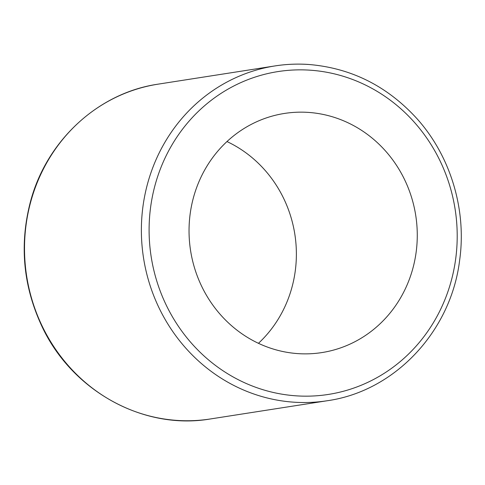 <?xml version="1.0" encoding="UTF-8"?>
<svg xmlns="http://www.w3.org/2000/svg" width="485" height="485" viewBox="0 0 485 485"><rect width="100%" height="100%" fill="white"/><g stroke="black" fill="none" stroke-linecap="round" stroke-linejoin="round"><path stroke-width="0.73" d="M226.974 141.559A121.026 113.945 -98.9 0 1 296.268 259.439A121.026 113.945 -98.9 0 1 258.444 343.319M417.161 240.584A121.026 113.945 -98.9 0 1 321.81 352.589A121.026 113.945 -98.9 0 1 190.575 250.575A121.026 113.945 -98.9 0 1 284.507 113.435A121.026 113.945 -98.9 0 1 417.161 240.584M210.387 418.961A169.435 159.523 -98.9 0 1 26.663 276.141A169.435 159.523 -98.9 0 1 158.165 84.147C98.309 92.762 46.427 140.68 30.385 201.966C19.376 244.331 23.08 285.489 41.498 325.441C71.356 390.607 143.263 430.528 210.387 418.961L327.254 400.737C394.711 391.31 451.05 331.388 459.641 260.221C466.788 209.69 450.498 155.837 416.736 118.419C386.945 85.875 350.825 67.882 308.369 64.444C297.19 63.711 286.077 64.196 275.031 65.918A169.435 159.523 81.1 0 0 143.524 257.911A169.435 159.523 81.1 0 0 327.254 400.737M308.217 64.456A169.435 159.523 81.1 0 0 275.031 65.918L158.165 84.147M309.982 70.173A163.384 153.824 -98.9 0 1 433.032 323.283A163.384 153.824 -98.9 0 1 166.458 305.58A163.384 153.824 -98.9 0 1 309.982 70.173"/></g></svg>
